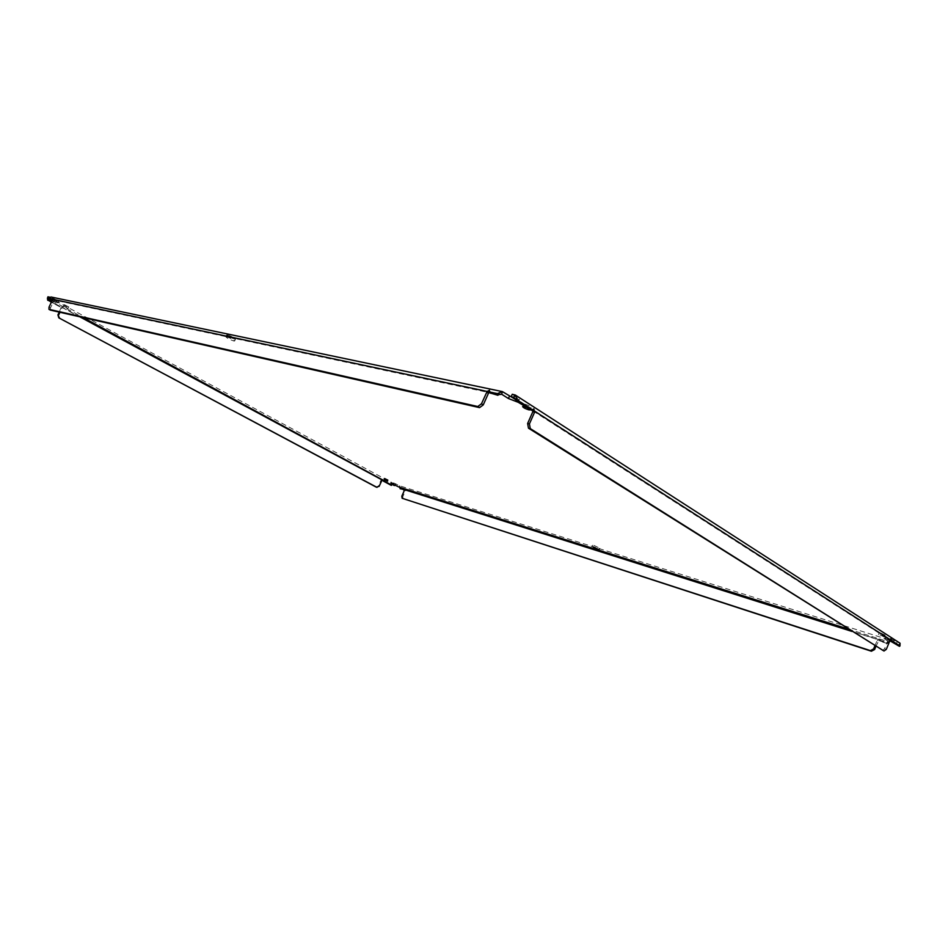 <?xml version="1.0" encoding="UTF-8"?>
<svg xmlns="http://www.w3.org/2000/svg" width="948" height="948" viewBox="0 0 948 948"><rect width="100%" height="100%" fill="white"/><g stroke="black" fill="none" stroke-linecap="round" stroke-linejoin="round"><path stroke-width="0.71" stroke-dasharray="4.74 3.56" d="M48.241 296.783L394.036 483.918L391.785 482.022L399.523 485.779L889.568 640.019L885.385 637.127L887.719 637.518L899.439 642.945L514.705 394.795M848.093 629.01L888.821 641.891L884.638 639.011L886.973 639.402L898.692 644.83L514.278 397.71M880.704 633.003L885.159 635.136L880.704 633.003M879.945 634.887L884.401 637.032L879.945 634.887M384.829 478.242L388.182 479.901L384.829 478.242M524.813 404.132C528.214 405.187 530.288 406.265 531.046 407.391L529.932 407.427C526.531 406.372 524.457 405.294 523.711 404.168L524.813 404.132M525.725 407.213L529.908 409.892M64.357 304.675L68.789 306.939L64.357 304.675M63.611 306.18L68.043 308.444L63.611 306.18M227.402 334.893C231.466 336.256 234.168 337.666 235.519 339.123L234.808 339.135C230.755 337.772 228.053 336.362 226.702 334.917L227.402 334.893M226.513 336.765C230.577 338.14 233.279 339.55 234.642 340.996L233.919 341.019C229.866 339.645 227.165 338.235 225.814 336.789L226.513 336.765M593.91 545.384L599.788 548.264L593.91 545.384M503.044 391.903L51.524 297.198L58.859 301.488L49.687 297.257M512.264 394.273L519.362 399.464C518.674 399.949 516.494 399.404 512.821 397.816M888.821 641.891L887.174 642.59L888.146 643.206L880.55 640.801L879.602 639.082L875.857 646.453M889.568 640.019L888.928 641.997M404.678 489.713L405.661 490.235L405.317 489.097L404.666 489.926L400.98 488.753L399.523 485.779M889.532 641.334L887.411 643.597L886.439 642.969L887.174 642.59L879.578 640.173L880.455 641.381L887.411 643.597M399.061 487.13L399.855 486.028M395.162 484.274L394.889 484.866M394.036 483.918L393.361 485.175M382.565 479.878L382.53 479.285L381.06 480.044L378.288 486.134L379.105 486.395M59.274 312.129L61.596 306.003L59.57 306.678L51.405 302.27M47.625 298.596L47.957 296.795M393.716 483.883L390.943 484.902L391.761 485.163M500.982 394.167L50.777 298.727L58.112 303.005L52.247 300.552M50.991 299.876L48.917 298.762M50.777 298.727L50.967 296.985L51.524 297.198M515.676 399.653L517.798 402.13M899.96 645.979L898.206 645.41L900.055 643.23M513.816 397.366L898.692 644.83M897.057 642.187L896.298 644.071M401.051 489.204L400.009 488.232M874.874 645.837L877.54 639.533L405.661 490.235L402.781 496.752L403.125 498.802M851.92 631.415L878.109 639.319L880.455 641.381M376.226 487.118L378.288 486.134M47.554 299.627L382.115 479.961M390.481 485.127L382.471 480.328M48.929 298.466L501.611 394.238M52.815 299.295L54.273 300.078L52.744 299.521M489.192 391.88L490.969 393.005L52.65 299.758M890.054 640.066L888.489 639.177L890.267 639.734M532.646 410.152L530.951 409.631L532.764 410.034M402.781 496.752L401.81 496.231M879.471 640.765L886.439 642.969M79.727 316.774L62.26 307.342L59.961 312.283M51.488 302.092L59.57 306.678M60.257 306.82L51.713 301.654M50.363 299.746L52.531 299.995M49.035 307.105L50.493 307.875L54.095 300.54M50.422 310.115L50.493 307.875M53.171 300.338L52.436 300.184M490.768 393.752L490.969 393.005L498.695 394.652M889.781 640.718L889.674 639.936L898.206 645.41L897.685 645.789M533.013 410.958L888.489 639.177L884.555 648.788L882.233 650.458M886.321 649.356L884.555 648.788M515.771 399.89L530.951 409.631L530.513 410.283M392.14 482.639L391.761 483.48M885.231 639.592L885.977 637.708M395.956 483.836L395.375 485.115M53.609 299.378L52.875 300.895M56.797 300.054L56.05 301.571M517.738 397.805L516.636 400.269M894.023 640.244L893.265 642.128M52.128 300.8L83.128 317.544M404.571 490.104L405.543 490.637M877.196 640.042L878.18 640.67M381.878 480.292L381.06 480.044M61.454 307.685L62.141 307.839M888.205 639.699L889.971 640.255M391.097 481.904L390.517 483.184M885.385 637.127L884.638 639.011M884.401 637.032L885.159 635.136M387.614 481.181L388.182 479.901M529.968 409.832L531.046 407.391M68.043 308.444L68.789 306.939M234.642 340.996L235.519 339.123M599.136 549.781L599.788 548.264M58.859 301.488L58.112 303.005M519.362 399.464L518.272 401.928M878.452 634.65L879.211 632.754M383.798 479.451L384.378 478.171M522.632 406.609L523.711 404.168M63.386 306.192L64.12 304.675M225.814 336.789L226.702 334.917M592.05 546.712L592.701 545.195M889.556 640.931L888.051 642.27M405.317 489.097L404.073 489.204M879.602 639.082L878.109 639.319M382.53 479.285L383.146 480.209M47.886 297.139L47.981 299.26M61.596 306.003L62.106 306.951M53.218 298.3L54.249 299.746M489.441 390.315L490.827 392.579M890.954 638.679L888.845 638.988M533.831 408.849L531.354 409.477"/><path stroke-width="1.42" d="M394.889 484.866L394.581 485.542L391.216 483.29L398.954 487.047L848.093 629.01M384.248 479.522L387.614 481.181L384.248 479.522M529.908 409.892L528.854 409.856C525.453 408.801 523.391 407.723 522.632 406.609L525.725 407.213M593.247 546.913L599.136 549.781L593.247 546.913M49.687 297.257L47.957 296.795L47.4 298.3L52.128 300.8M512.821 397.816L502.345 391.595L496.065 394.131L488.99 392.626L489.192 391.88L496.906 393.515L498.695 394.652L497.842 395.269L496.065 394.131M514.278 397.71L513.603 397.271L515.321 395.043L512.264 394.273L511.162 396.75L515.676 399.653M889.793 640.718L889.532 641.334M400.009 488.232L404.63 489.962L398.954 487.047M83.128 317.544L382.565 479.878M393.467 485.186L394.581 485.542M47.4 298.3L48.241 299.781L47.554 299.627L47.625 298.596M49.178 296.973L48.431 298.49L47.495 298.288M52.247 300.552L50.991 299.876M52.744 299.521L51.986 299.118L53.218 298.3L49.035 307.105L48.952 309.332L50.422 310.115L479.546 407.628L477.756 406.514L48.952 309.332M477.756 406.514L481.466 403.812L487.13 391.441L489.441 390.315L489.192 391.88M502.156 391.56L50.931 296.973L48.929 298.466L51.713 299.556L48.929 298.466M517.798 402.13L508.424 398.516L501.705 394.261L502.345 391.595M513.816 397.366L515.771 399.89L517.584 400.269L532.764 410.034L533.831 408.849L534.625 412.155L529.422 423.922L527.621 423.495L532.812 411.752L532.646 410.152M513.603 397.271L511.162 396.75M533.013 410.958L534.826 411.349L890.267 639.734L890.954 638.679L891.44 640.493L899.96 645.979L900.055 643.23L515.333 395.055M515.321 395.043L517.774 401.336L515.973 400.957L515.771 399.89M400.08 488.682L404.678 489.713L401.81 496.231L402.153 498.281L870.406 650.624L873.629 648.906L874.874 645.837M402.153 498.281L871.39 651.229L874.613 649.522L875.857 646.453M59.274 312.129L57.923 314.878L58.823 317.853L376.226 487.118L379.105 486.395L382.115 479.961L391.761 485.163M47.554 299.627L51.405 302.27M501.705 394.261L498.695 394.652M486.68 392.128L488.457 393.266L488.907 392.567L487.13 391.441L52.815 299.295M890.054 640.066L899.96 645.979M890.267 639.734L886.321 649.356L883.998 651.027L530.276 428.603L529.422 423.922M532.764 410.034L532.326 410.674L517.774 401.336M403.457 489.749L404.429 490.282M874.613 649.522L873.629 648.906M871.39 651.229L870.406 650.624M58.823 317.853L377.043 487.391M57.923 314.878L59.511 318.007M59.961 312.283L58.622 315.032M383.182 481.003L391.311 485.388M51.713 301.654L48.241 299.781L48.443 300.457L47.755 300.303M48.443 300.457L51.488 302.092M48.917 298.964L52.436 300.184M481.466 403.812L483.243 404.926L479.546 407.628M488.457 393.266L483.243 404.926M52.531 299.995L51.713 299.556M497.842 395.269L488.99 392.626M889.781 640.718L899.451 646.346M889.817 640.635L891.286 641.097M530.276 428.603L528.474 428.176L527.621 423.495M883.998 651.027L528.474 428.176M515.973 400.957L532.326 410.674M509.514 396.063L508.424 398.516M501.942 394.368L500.982 394.167M382.115 479.961L79.727 316.774M851.92 631.415L404.678 489.713M532.812 411.752L534.625 412.155"/></g></svg>

